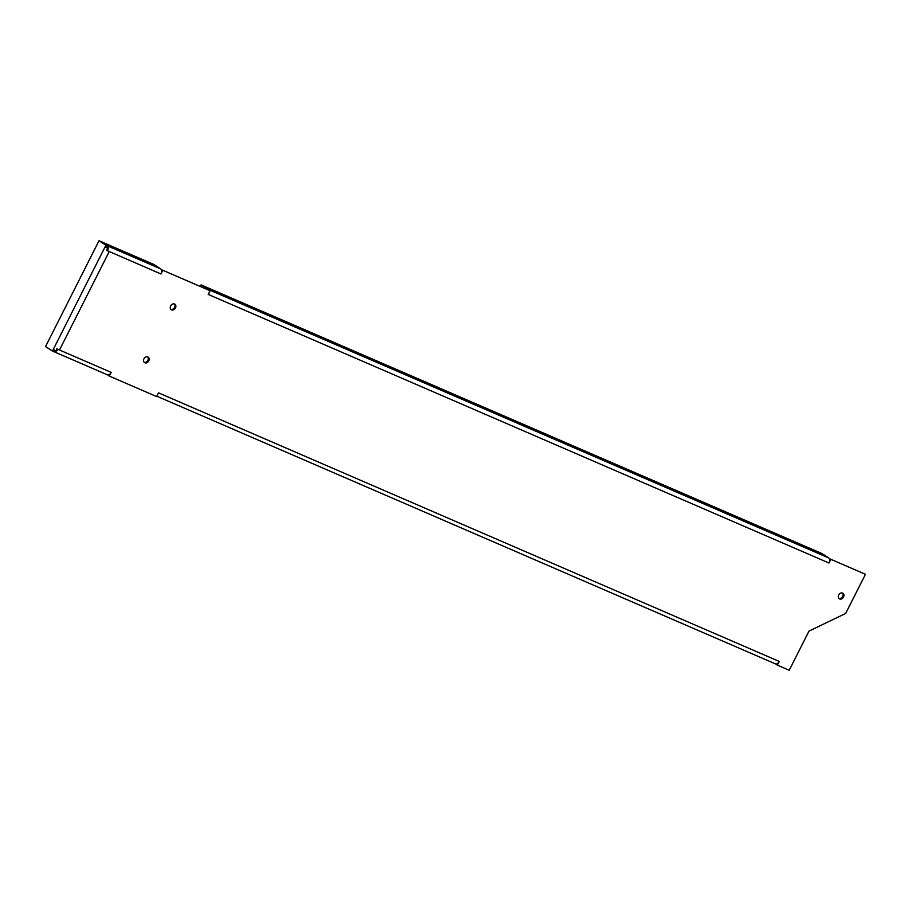 <?xml version="1.0" encoding="UTF-8"?>
<svg xmlns="http://www.w3.org/2000/svg" width="911" height="911" viewBox="0 0 911 911"><rect width="100%" height="100%" fill="white"/><g stroke="black" fill="none" stroke-linecap="round" stroke-linejoin="round"><path stroke-width="1.37" d="M162.784 270.26L210.099 290.723L162.784 270.26L160.917 273.96A4.168 2.482 -66.6 0 0 161.543 270.339A4.168 2.482 -66.6 0 0 160.678 268.893L153.765 264.429L100.324 241.301L105.927 245.207L99.014 240.732L45.55 346.567L52.462 351.031L53.259 349.448L55.799 350.872L56.869 348.754L59.5 350.018L57.757 349.255A4.168 2.482 113.4 0 1 54 351.714A4.168 2.482 113.4 0 1 53.772 351.6L52.462 351.031M107.885 248.168L106.439 247.359L107.236 245.765L99.014 240.732M106.439 247.359L105.118 246.79L105.927 245.207M53.772 351.6L54.501 350.177M106.587 250.331L107.646 248.213L105.118 246.79L53.259 349.448M842.424 593.027A3.268 2.608 -57.1 0 1 842.424 596.842A3.268 2.608 -57.1 0 1 838.94 598.413M839.669 598.926A3.268 2.608 -57.1 0 1 839.361 598.755A3.268 2.608 -57.1 0 1 838.94 594.598A3.268 2.608 -57.1 0 1 842.914 593.266A3.268 2.608 -57.1 0 1 843.438 597.24A3.268 2.608 -57.1 0 1 839.669 598.926M174.365 303.967A3.268 2.608 -57.1 0 1 174.365 307.781A3.268 2.608 -57.1 0 1 170.892 309.341M171.61 309.865A3.268 2.608 -57.1 0 1 171.302 309.694A3.268 2.608 -57.1 0 1 170.881 305.527A3.268 2.608 -57.1 0 1 174.855 304.206A3.268 2.608 -57.1 0 1 175.379 308.18A3.268 2.608 -57.1 0 1 171.61 309.865M147.639 356.884A3.268 2.608 -57.1 0 1 147.639 360.699A3.268 2.608 -57.1 0 1 144.154 362.259M144.872 362.772A3.268 2.608 -57.1 0 1 144.576 362.612A3.268 2.608 -57.1 0 1 144.154 358.444A3.268 2.608 -57.1 0 1 148.117 357.123A3.268 2.608 -57.1 0 1 148.652 361.098A3.268 2.608 -57.1 0 1 144.872 362.772M830.843 559.32L865.45 574.294L830.843 559.32L828.976 563.021L208.22 294.435L210.099 290.723M828.976 563.021A4.168 2.482 -66.6 0 0 829.602 559.4A4.168 2.482 -66.6 0 0 828.737 557.953L821.824 553.489L201.08 284.892L200.363 286.316M201.08 284.892L207.993 289.368A4.168 2.482 113.4 0 1 208.46 289.823M829.944 558.739L829.602 559.4M775.284 663.789A4.168 2.482 -66.6 0 0 775.5 663.903A4.168 2.482 -66.6 0 0 776.821 663.903L776.479 664.563L777.379 665.144L789.211 670.268L808.991 631.107L845.67 613.445L865.45 574.294M776.821 663.903A4.168 2.482 -66.6 0 0 779.258 661.443L777.379 665.144M107.225 374.728A4.168 2.482 -66.6 0 0 107.441 374.842A4.168 2.482 -66.6 0 0 108.762 374.842L108.42 375.503L109.331 376.084L156.635 396.558L158.514 392.857L779.258 661.443M108.762 374.842A4.168 2.482 -66.6 0 0 111.199 372.383L109.331 376.084M107.088 250.593L160.917 273.96M160.678 268.893L107.236 245.765A4.168 2.482 113.4 0 1 107.475 250.832M161.885 269.667L161.543 270.339M828.737 557.953L207.993 289.368M111.199 372.383L59.5 350.018L109.218 251.595M156.817 396.205L775.5 663.903M107.441 374.842L54 351.714"/></g></svg>
